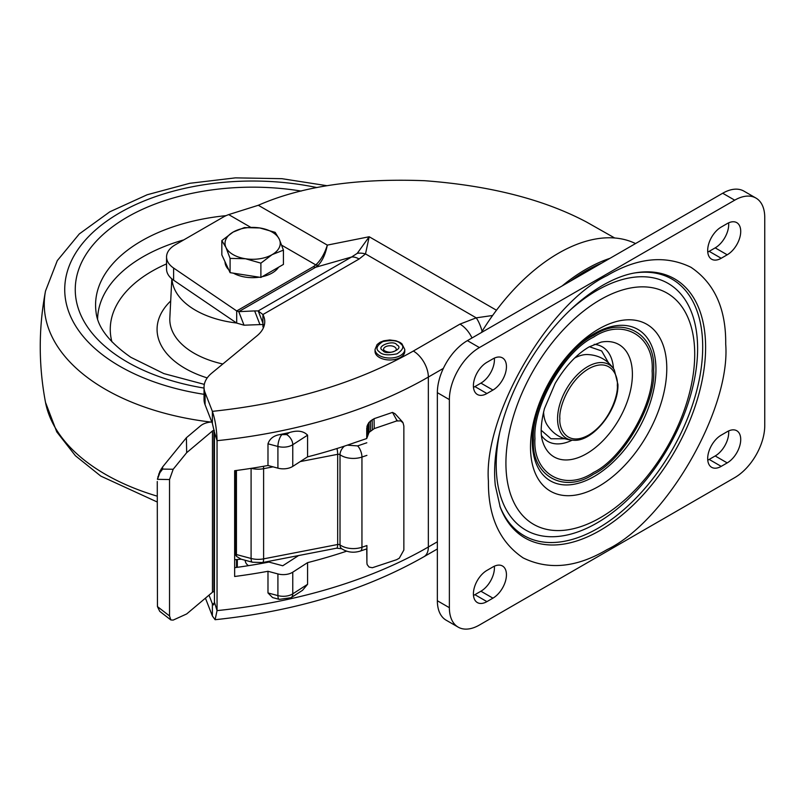 <?xml version="1.0" encoding="UTF-8"?>
<svg xmlns="http://www.w3.org/2000/svg" width="805" height="805" viewBox="0 0 805 805"><rect width="100%" height="100%" fill="white"/><g stroke="black" fill="none" stroke-linecap="round" stroke-linejoin="round"><path stroke-width="1.21" d="M263.456 324.465L244.026 325.2L236.7 323.087L173.618 280.2L173.618 268.055A29.735 17.167 180 0 1 166.555 256.946A29.735 17.167 180 0 1 175.259 244.811L223.317 217.058A29.735 17.167 180 0 1 228.69 214.603L258.314 205.275C301.382 186.307 356.836 178.126 424.668 180.712C489.832 185.613 543.788 199.388 586.523 222.029L614.698 237.988M258.314 205.275L327.313 245.112C324.626 253.696 320.782 260.287 315.791 264.895L313.417 266.656A6.37 3.683 -120 0 0 315.671 267.26L318.327 265.167C322.614 260.478 325.612 253.796 327.313 245.112L369.193 236.751L357.259 253.334L351.614 256.996A21.242 12.266 60 0 1 359.121 259.009L262.913 314.544A42.474 24.522 180 0 1 264.754 321.688A42.474 24.522 180 0 1 257.077 335.745L211.725 373.148A42.474 24.522 180 0 0 204.037 387.205A42.474 24.522 180 0 0 205.074 392.588L212.379 411.355C215.207 419.626 216.766 429.397 217.048 440.677L214.442 432.225L214.442 602.17L213.597 604.917L212.379 603.841L214.341 603.639M374.053 418.691L374.234 428.602L396.543 420.995L400.739 420.884L402.359 421.78L395.094 413.78L392.508 412.401L374.053 418.691L368.881 422.484L366.989 426.237L366.738 438.524L354.391 442.73A397.157 229.294 180 0 1 307.58 456.848L292.768 466.387A12.739 7.356 180 0 1 292.285 466.679A12.739 7.356 180 0 1 277.916 468.158L267.985 465.491A397.157 229.294 180 0 1 234.647 470.714L234.647 576.491A397.157 229.294 0 0 0 267.985 571.278L277.916 573.935A12.739 7.356 0 0 0 292.768 572.174L307.58 562.635A397.157 229.294 0 0 0 346.633 551.184M208.998 595.147L212.379 603.841L212.379 615.986L205.436 598.145M214.442 602.17L217.048 610.613L215.106 619.709L212.379 615.986M298.605 555.551L282.746 565.764L268.93 562.071A382.295 220.711 180 0 1 234.647 567.686M437.357 548.98L423.953 556.718A21.242 12.266 -120 0 0 428.351 546.998A397.157 229.294 180 0 1 217.048 610.613L217.048 440.677A397.157 229.294 180 0 0 428.351 377.052A21.242 12.266 -120 0 0 413.337 351.04C357.048 383.029 290.072 403.134 212.379 411.355L212.379 423.49L214.442 432.225M204.037 387.205L204.037 399.35A42.474 24.522 0 0 0 205.074 404.724L212.379 423.49M262.913 323.067L258.204 310.921L262.913 314.544L262.913 326.689A42.474 24.522 180 0 1 263.436 327.756M267.985 465.491L267.985 443.817C269.655 438.775 273.559 435.706 279.697 434.609A397.157 229.294 0 0 0 289.508 432.526C297.508 430.081 303.535 430.967 307.58 435.173L307.58 456.848M307.58 562.635L307.58 584.309L302.499 590.337L291.038 597.713A8.493 5.162 57.2 0 0 292.768 593.849L292.768 572.174M277.916 573.935L277.916 595.609A8.493 2.918 -75 0 0 279.295 599.373L272.553 597.562L267.985 592.953L267.985 571.278M289.508 432.526L286.278 434.599L279.697 434.609M482.115 331.288A21.242 6.692 -103.6 0 0 476.218 317.844L492.61 315.49M357.259 253.334A21.242 15.657 39.5 0 1 365.5 253.917L476.218 317.844L459.987 324.103A21.242 12.266 60 0 1 472.002 337.979M173.618 280.2A29.735 17.167 180 0 1 166.555 269.081L166.555 256.946M359.121 259.009L365.5 253.917L369.193 236.751L496.474 310.237M244.026 325.2L238.773 311.656L254.652 310.921L259.914 324.475M173.618 268.055L236.7 310.951L236.7 323.087M318.327 265.167A6.37 4.488 45.3 0 1 315.791 264.895L281.75 245.243M313.417 266.656L236.7 310.951L238.773 311.656L315.671 267.26L351.614 256.996L258.204 310.921L254.652 310.921M607.061 275.602C637.469 257.62 665.433 254.853 690.962 267.29C714.498 283.179 726.08 308.778 725.708 344.107C730.819 409.232 666.017 521.469 607.061 549.604C576.662 567.585 548.688 570.353 523.169 557.915C499.633 542.037 488.051 516.428 488.414 481.108C483.302 415.984 548.104 303.737 607.061 275.602M593.547 335.433C563.701 349.672 530.877 406.505 533.474 439.49C530.877 475.453 563.691 494.401 593.547 474.175C623.402 459.927 656.216 403.094 653.62 370.119C656.216 334.156 623.402 315.208 593.547 335.433M541.191 430.262L550.982 438.755L564.697 438.745M473.481 387.326A19.119 11.039 120 0 0 474.91 386.591L480.917 383.12A19.119 11.039 120 0 0 494.351 358.114M458.176 627.135L446.161 620.202A42.474 24.522 -60 0 1 437.357 600.751L437.357 392.659A42.474 24.522 -60 0 1 467.393 340.636L722.699 193.24A42.474 24.522 -60 0 1 743.941 191.137L755.955 198.07A42.474 24.522 -60 0 1 764.75 217.521L764.75 425.614A42.474 24.522 -60 0 1 734.713 477.637L479.408 625.032A42.474 24.522 -60 0 1 458.176 627.135A42.474 24.522 -60 0 1 449.371 607.695L449.371 399.602A42.474 24.522 -60 0 1 479.408 347.579L734.713 200.173A42.474 24.522 -60 0 1 755.955 198.07M473.481 595.418A19.119 11.039 120 0 0 474.91 594.684L480.917 591.222A19.119 11.039 120 0 0 494.351 566.207M707.756 460.168A19.119 11.039 120 0 0 709.185 459.424L715.192 455.962A19.119 11.039 120 0 0 728.636 430.947M707.756 252.066A19.119 11.039 120 0 0 709.185 251.331L715.192 247.87A19.119 11.039 120 0 0 728.636 222.854M492.932 390.063L486.924 393.524A19.119 11.039 -60 0 1 477.365 394.48A19.119 11.039 -60 0 1 474.437 379.155A19.119 11.039 -60 0 1 486.924 362.31L492.932 358.849A19.119 11.039 -60 0 1 502.481 357.903A19.119 11.039 -60 0 1 505.419 373.218A19.119 11.039 -60 0 1 492.932 390.063L480.917 383.12M486.924 601.627A19.119 11.039 -60 0 1 477.365 602.573A19.119 11.039 -60 0 1 474.437 587.258A19.119 11.039 -60 0 1 486.924 570.413L492.932 566.941A19.119 11.039 -60 0 1 502.481 565.996A19.119 11.039 -60 0 1 505.419 581.311A19.119 11.039 -60 0 1 492.932 598.155L486.924 601.627L474.91 594.684M709.185 459.424L721.2 466.367A19.119 11.039 -60 0 1 711.64 467.313A19.119 11.039 -60 0 1 708.712 451.997A19.119 11.039 -60 0 1 721.2 435.153L727.207 431.681A19.119 11.039 -60 0 1 736.766 430.735A19.119 11.039 -60 0 1 739.694 446.05A19.119 11.039 -60 0 1 727.207 462.895L715.192 455.962M721.2 466.367L727.207 462.895M709.185 251.331L721.2 258.274A19.119 11.039 -60 0 1 711.64 259.22A19.119 11.039 -60 0 1 708.712 243.895A19.119 11.039 -60 0 1 721.2 227.06L727.207 223.589A19.119 11.039 -60 0 1 736.766 222.643A19.119 11.039 -60 0 1 739.694 237.958A19.119 11.039 -60 0 1 727.207 254.803L715.192 247.87M721.2 258.274L727.207 254.803M608.51 362.844L601.667 350.96L589.421 346.734M614.316 369.847A42.574 24.583 120 0 0 580.455 371.829A42.574 24.583 120 0 0 557.563 418.791A42.574 24.583 120 0 0 573.663 440.265C593.255 441.895 618.733 409.041 617.928 384.488L614.316 369.847C607.916 360.077 598.88 354.975 587.207 354.532A42.434 24.502 120 0 0 574.69 358.004M543.586 411.868A42.434 24.502 120 0 0 546.847 424.436C553.055 434.328 562.001 439.611 573.663 440.265M571.761 280.382A156.502 90.361 -60 0 1 584.802 271.969A156.502 90.361 -60 0 1 597.843 265.328M635.527 243.563A160.758 92.817 120 0 0 558.418 253.263A160.758 92.817 120 0 0 481.31 332.606M562.152 285.936A160.758 92.817 -60 0 1 586.04 269.212A160.758 92.817 -60 0 1 609.928 258.345M570.433 281.146A158.706 91.629 -60 0 1 586.04 270.882A158.706 91.629 -60 0 1 601.637 263.134M212.45 430.977L212.45 592.249L186.669 613.953L173.176 620.092L170.861 619.961L169.533 615.956L169.533 479.539L173.176 469.265L186.669 452.682L212.45 430.977A2.123 1.228 180 0 1 213.909 430.454L214.341 430.423M186.669 452.682L186.408 437.719L162.61 466.96L162.65 469.084L159.873 472.736L157.448 479.327L169.533 479.539M157.267 481.511L157.448 606.588L159.722 611.327L170.861 619.961M212.45 592.249A2.123 1.228 180 0 1 213.909 591.725L214.442 591.685M211.785 421.961L211.302 422.001A15.718 9.076 0 0 0 200.505 425.855L186.408 437.719M162.61 466.96L159.843 471.368L157.438 479.116M161.151 469.013L161.181 470.754M158.776 474.92L158.756 473.924M157.951 476.54L157.961 477.164M159.873 472.736L159.843 471.368M235.261 470.633L235.261 554.464L236.61 556.456L241.158 559.193L234.647 559.717M241.158 559.193L252.458 562.222A8.493 2.908 -75.1 0 1 251.09 558.469L236.439 554.565A8.493 2.908 104.9 0 0 236.61 556.456M245.193 560.27L245.193 560.28A8.493 6.933 179 0 0 245.193 560.28A8.493 6.933 179 0 0 248.493 565.653M366.738 438.524L366.738 428.119M366.818 546.816L366.909 545.538L361.948 547.239A16.996 9.811 180 0 1 340.012 544.894A2.123 1.228 0 0 0 337.677 544.502L263.607 558.861L263.607 468.681A16.996 9.811 180 0 1 251.251 468.339M366.738 548.879L366.909 562.886L366.909 545.538M396.543 420.995L396.523 419.717L392.508 412.401M402.359 421.78L402.812 422.474M366.909 562.886L367.161 564.597L369.052 567.062L372.333 567.736L396.543 559.717L399.28 558.227L403.858 550.046L403.858 426.036L403.053 422.856L400.739 420.884M366.909 438.031L369.052 432.396L374.234 428.602M372.162 419.566L372.333 429.478M367.161 436.149L366.989 426.237M370.401 420.864L370.572 430.776M367.895 434.227L367.724 424.316M368.881 422.484L369.052 432.396M375.039 351.393A14.862 8.583 0 0 0 377.545 356.162A14.862 8.583 0 0 0 394.229 359.604A14.862 8.583 0 0 0 404.774 351.393L404.774 349.45A14.862 8.583 180 0 1 394.229 357.662A14.862 8.583 180 0 1 377.545 354.23A14.862 8.583 180 0 1 375.039 349.45L375.039 351.393M171.978 278.973A80.701 46.599 0 0 0 192.234 308.245A80.701 46.599 0 0 0 236.59 323.006M278.55 267.23A27.612 15.939 180 0 1 262.158 276.699M259.351 277.192A27.612 15.939 180 0 1 245.485 277.131A27.612 15.939 180 0 1 233.43 273.187M228.711 269.685A27.612 15.939 180 0 1 225.028 261.756M283.43 250.134L283.43 264.412L260.89 277.433L230.089 272.664L221.838 254.893L221.838 240.604L225.964 247.477A27.612 15.939 180 0 1 233.108 232.082A27.612 15.939 180 0 1 259.784 227.956A27.612 15.939 180 0 1 279.305 239.226A27.612 15.939 180 0 1 272.16 254.622L283.43 250.134L279.305 239.226L275.179 232.353L259.784 227.956L244.378 227.584L233.108 232.082L221.838 240.604M245.485 258.747A27.612 15.939 180 0 1 225.964 247.477L230.089 258.385L245.485 258.747A27.612 15.939 0 0 0 272.16 254.622L260.89 263.144L245.485 258.747M230.089 272.664L230.089 258.385M260.89 277.433L260.89 263.144M307.58 435.173L292.768 444.712A12.739 7.356 180 0 1 292.285 445.004A12.739 7.356 180 0 1 277.916 446.473A8.493 2.918 -75 0 1 281.488 435.092M286.439 434.499A8.493 5.162 57.2 0 1 292.768 444.712L292.768 466.387M437.357 541.795L428.351 546.998L428.351 377.052L443.364 368.388M277.916 468.158L277.916 446.473L267.985 443.817M307.58 584.309L292.768 593.849A12.739 7.356 0 0 1 277.916 595.609L267.985 592.953M205.074 404.724L205.074 392.588M459.987 324.103L413.337 351.04M250.647 227.282L228.69 214.603M635.447 272.825A149.619 86.387 -60 0 1 704.053 369.113A149.619 86.387 -60 0 1 599.816 530.586A149.619 86.387 -60 0 1 500.197 507.08L495.306 485.475C493.264 466.266 495.84 444.471 503.014 420.089C508.358 402.389 515.844 385.011 525.484 367.966C547.43 330.342 573.16 302.791 602.663 285.322C614.527 278.58 625.455 274.414 635.447 272.825M499.835 506.073A148.06 85.481 120 0 0 598.004 528.271A148.06 85.481 120 0 0 701.054 369.223A148.06 85.481 120 0 0 634.39 273.006M499.996 431.128A142.405 82.221 120 0 0 596.908 523.019A142.405 82.221 120 0 0 697.613 348.605A142.405 82.221 120 0 0 596.908 290.464A142.405 82.221 120 0 0 569.568 310.629M600.319 299.712A133.499 77.079 -60 0 1 694.715 354.21A133.499 77.079 -60 0 1 600.319 517.716A133.499 77.079 -60 0 1 505.922 463.217A133.499 77.079 -60 0 1 600.319 299.712M598.648 329.064A96.359 55.636 -60 0 1 666.782 368.408A96.359 55.636 -60 0 1 598.648 486.421A96.359 55.636 -60 0 1 530.505 447.087A96.359 55.636 -60 0 1 542.5 395.587A96.359 55.636 -60 0 1 560.038 365.208A96.359 55.636 -60 0 1 598.648 329.064M542.842 394.822A87.443 50.484 120 0 0 532.276 440.828A87.443 50.484 120 0 0 594.11 476.52A87.443 50.484 120 0 0 655.944 369.435A87.443 50.484 120 0 0 594.11 333.733A87.443 50.484 120 0 0 559.545 365.883M593.547 337.164C622.647 317.452 654.646 335.916 652.12 370.984C654.646 403.134 622.657 458.548 593.547 472.444C564.446 492.157 532.447 473.682 534.973 438.624C532.447 406.475 564.436 351.05 593.547 337.164M601.124 342.115A64.863 37.453 -60 0 1 632.398 374.275A64.863 37.453 -60 0 1 586.533 453.718A64.863 37.453 -60 0 1 543.053 442.71C540.145 435.103 540.628 423.712 544.482 408.517L555.148 383.452C565.211 366.466 576.541 354.27 589.149 346.885L601.134 342.115M541.493 435.565A54.579 31.506 120 0 0 572.093 440.184M613.46 368.529A54.579 31.506 120 0 0 594.171 344.339M486.924 393.524L474.91 386.591M479.408 347.579L467.393 340.636M437.357 392.659L449.371 399.602M437.357 600.751L449.371 607.695M722.699 193.24L734.713 200.173M492.932 598.155L480.917 591.222M559.867 418.52C558.72 409.483 567.334 381.5 588.596 368.781C609.848 356.957 618.461 374.989 617.314 385.364C618.461 394.39 609.848 422.373 588.596 435.103C567.334 446.926 558.72 428.884 559.867 418.52M237.324 567.314L237.324 559.505M236.519 559.566L236.519 567.424M162.65 469.084L173.176 469.265M169.533 615.956L157.448 606.598M213.909 430.454L213.909 591.725M236.439 470.472L236.439 554.565A2.123 1.228 -0 0 0 235.261 554.464M251.09 468.359L251.09 558.469A16.996 9.811 0 0 0 263.607 558.861A8.493 2.204 79 0 1 262.521 562.544L336.591 548.185A8.493 2.204 -101 0 0 337.677 544.502L337.677 454.322A2.123 1.228 180 0 1 340.012 454.724A8.493 5.424 -54 0 1 344.49 446.111M347.327 445.165L357.631 445.9L366.818 442.77M336.591 548.185L341.672 548.718A8.493 5.424 -54 0 1 340.012 544.894L340.012 454.724A16.996 9.811 0 0 0 361.948 457.059L366.909 455.368M341.672 548.718C347.368 552.361 353.596 553.136 360.368 551.053A8.493 3.522 -108.8 0 0 361.948 547.239L361.948 457.059A8.493 3.522 71.2 0 0 357.631 445.9M273.056 466.85L263.607 468.681A8.493 2.204 -101 0 0 263.476 466.306M300.225 461.587L337.677 454.322A8.493 2.204 79 0 0 336.983 448.516M396.523 419.717L397.499 420.784M400.498 343.624C404.452 346.281 403.285 349.692 396.996 353.838C387.96 355.609 382.063 354.935 379.316 351.815C375.361 349.149 376.529 345.748 382.818 341.602C391.854 339.831 397.75 340.505 400.498 343.624M395.205 347.408A6.37 3.683 180 0 1 396.281 349.45C397.549 349.41 391.965 354.894 384.237 350.577L383.532 349.45A6.37 3.683 180 0 1 388.05 345.929A6.37 3.683 180 0 1 395.205 347.408M382.848 350.447C385.947 356.253 405.086 348.857 396.966 344.993C393.866 339.177 374.728 346.573 382.848 350.447M171.817 278.842L169.835 317.995A82.835 47.817 0 0 0 190.644 351.111A82.835 47.817 0 0 0 222.814 364.001M170.7 300.969A95.564 55.173 0 0 0 181.125 365.963A95.564 55.173 0 0 0 207.217 377.907M166.555 263.889A142.374 82.201 0 0 0 111.915 341.843M183.781 239.89A155.043 89.516 0 0 0 97.606 318.961M226.094 215.649A157.056 90.673 0 0 0 96.047 312.028C97.516 327.092 109.128 342.195 130.893 357.34L163.878 373.601L204.329 384.377M301.191 191.077A177.382 102.406 0 0 0 102.487 235.05A177.382 102.406 0 0 0 119.895 357.5A177.382 102.406 0 0 0 204.037 388.07M316.908 187.575A187.907 108.494 0 0 0 97.264 228.499A187.907 108.494 0 0 0 112.016 361.485A187.907 108.494 0 0 0 204.037 394.319M327.001 185.714L281.941 178.68L235.412 177.865L189.739 183.299L147.194 194.75L109.802 211.806L79.303 233.933L57.296 260.629L45.513 291.018A208.374 120.307 0 0 0 96.701 383.995A208.374 120.307 0 0 0 210.749 422.051M157.267 502.018L100.816 476.107L75.398 455.731L56.763 431.883L45.513 402.399A208.374 120.307 0 0 0 96.701 469.003A208.374 120.307 0 0 0 157.267 496.172M423.953 556.718C364.906 590.266 295.294 611.267 215.106 619.709M279.295 599.373L291.038 597.713M542.5 395.587L560.038 365.208M360.368 551.053L366.879 548.839M252.458 562.222L262.521 562.544M402.661 422.192L403.053 422.856M404.774 349.45L401.886 343.755L399.954 342.397L395.949 340.767L389.771 339.972L383.744 340.797L380.041 342.296L377.102 344.55L375.039 349.45M45.513 291.018C38.499 328.138 38.499 365.269 45.513 402.399"/></g></svg>
